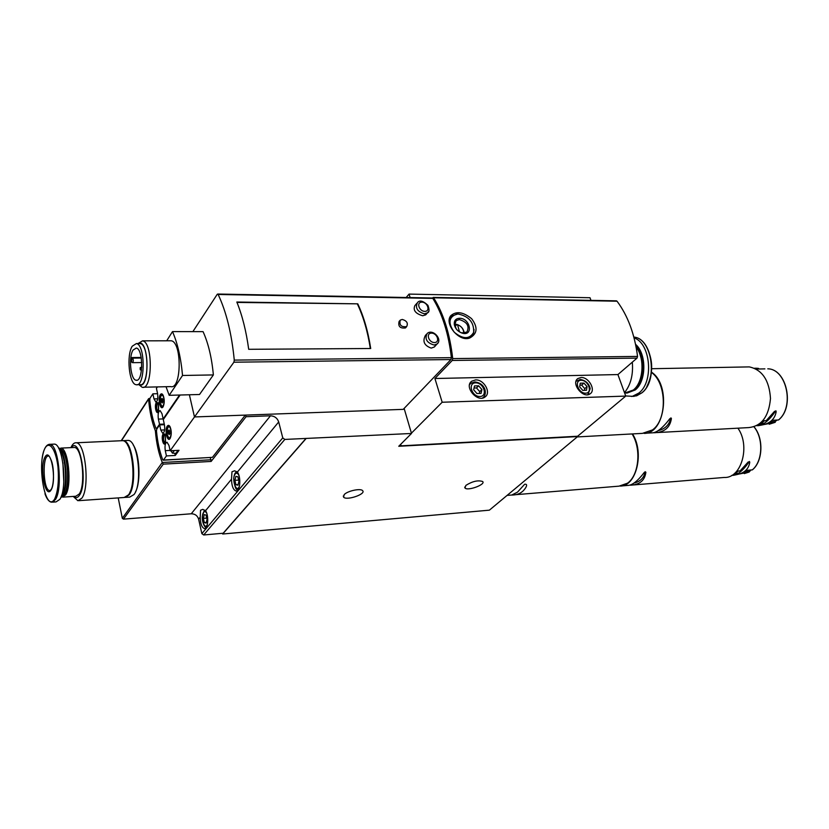<?xml version="1.0" encoding="UTF-8"?>
<svg xmlns="http://www.w3.org/2000/svg" width="829" height="829" viewBox="0 0 829 829"><rect width="100%" height="100%" fill="white"/><g stroke="black" fill="none" stroke-linecap="round" stroke-linejoin="round"><path stroke-width="1.24" d="M416.79 303.393L414.863 305.621C412.883 310.284 415.505 313.663 422.749 315.766L425.774 314.813L428.469 311.652M192.867 331.631L217.229 294.305L218.141 294.471C226.296 311.673 231.674 333.559 234.275 360.107L233.902 362.2L194.473 416.946L189.385 394.77M306.077 438.572L222.669 534.011L489.379 510.167L577.647 436.572L398.759 446.271L411.495 433.474L284.824 439.432L282.762 437.888L278.699 421.951C277.321 418.085 274.575 416.034 270.472 415.795L246.068 416.707L245.664 415.091L403.226 409.36L450.935 359.548L451.39 357.662C448.582 333.724 442.385 313.963 432.821 298.388L432.147 297.984M357.786 303.839L236.825 302.025C242.255 315.372 246.213 331.123 248.7 349.299L370.708 348.512C368.055 331.351 363.744 316.46 357.786 303.839L236.99 302.43M425.391 335.465C422.313 341.403 424.261 345.62 431.235 348.118L434.334 346.988L438.044 342.864M399.775 320.668L399.101 321.445C397.951 326.408 400.075 328.574 405.474 327.942L406.635 326.626C401.215 327.268 399.091 325.103 400.252 320.118L402.272 319.434C406.832 320.792 408.293 323.186 406.635 326.626M454.872 324.73L456.157 328.771M432.272 297.984L433.629 297.808C443.556 313.663 449.909 333.932 452.707 358.594L452.24 360.46L434.914 378.511L442.178 402.241L411.412 433.173L404.127 408.428M616.31 300.844L617.035 301.207C627.812 315.642 634.651 334.046 637.542 356.418L637.024 358.118L452.24 360.46M450.603 315.87L450.22 316.481C444.862 324.636 459.339 342.273 469.784 337.983C477.452 333.745 478.064 327.32 471.618 318.688C463.121 311.818 456.116 310.885 450.603 315.87M410.117 297.58L409.049 294.098L406.148 297.507M400.355 444.676L401.568 445.815L577.637 436.23L625.74 396.096L617.916 374.563L637.024 358.118M590.963 300.367L590.01 297.735L409.049 294.098M625.74 396.096L442.178 402.241M133.065 350.076L136.298 348.035C143.583 348.895 143.282 382.604 136.029 380.221C130.609 379.775 128.381 357.03 133.065 350.076M131.946 357.548L131.593 361.993L132.485 362.667C133.49 361.62 133.552 360.107 132.681 358.128L131.946 357.548L141.189 357.454M204.462 528.601C201.841 527.607 200.421 523.793 200.224 517.151L200.545 510.249L202.753 509.369L205.53 510.726C209.012 515.255 208.162 529.254 204.462 528.601L204.856 528.56M200.224 517.151L198.608 519.12C197.447 515.617 195.002 513.835 191.25 513.773L123.469 519.141L122.319 518.312L118.215 497.908M236.016 490.986C233.198 489.929 231.695 486.001 231.509 479.203L231.975 471.794L234.597 470.779L237.363 472.095C241.27 476.748 240.182 491.825 236.016 490.986L236.514 490.955M156.09 401.972L155.8 401.972C157.624 401.236 158.204 398.407 157.551 393.485L156.432 388.376L157.396 386.905M163.147 418.925L158.391 419.101L159.52 424.261L156.619 428.51L155.862 428.168C152.805 420.21 150.774 410.821 149.759 400.013L150.028 398.179L152.878 393.827L157.603 393.702M156.298 402.614L158.401 403.153L158.463 411.744C156.443 415.63 154.09 405.65 156.298 402.614M160.36 394.625C161.303 393.361 162.246 393.599 163.168 395.36C164.577 399.329 164.588 403.06 163.22 406.552C160.546 411.702 157.448 398.656 160.36 394.625M155.8 401.972L153.987 398.904L152.878 393.827M158.391 419.101C157.738 414.189 158.318 411.371 160.152 410.635L162.018 413.775L163.158 418.956L179.541 395.029M245.322 415.101L212.421 457.359L163.458 460.043L166.432 455.919L175.282 455.453L179.033 450.313L170.142 450.769L194.504 416.946M162.981 433.256L162.691 433.277C164.515 432.531 165.095 429.702 164.432 424.8L163.292 419.588L180.142 395.018M163.458 460.043L162.691 459.66C159.572 451.473 157.5 441.909 156.474 430.966L156.754 429.132L159.655 424.894L164.411 424.707M163.147 433.93L165.272 434.531L165.417 443.142C163.375 447.235 160.857 436.945 163.147 433.93M167.303 426.096C168.256 424.883 169.199 425.153 170.132 426.914C171.572 430.852 171.624 434.583 170.297 438.126C167.593 443.546 164.266 430.096 167.303 426.096M166.432 455.919L165.282 450.655C164.608 445.764 165.189 442.945 167.023 442.209L168.981 445.474L170.142 450.769M162.691 433.277L160.785 430.075L159.655 424.894M163.738 418.935L163.158 418.956M159.52 424.261L164.277 424.085M246.068 416.707L211.136 461.432L210.276 457.639M212.421 457.359L163.24 460.209M211.177 459.763L162.287 462.489L122.319 518.312M162.287 462.489C158.722 453.722 156.432 443.266 155.396 431.101L155.261 430.489C151.811 421.857 149.603 411.526 148.64 399.495L149.085 398.687M198.608 519.12L201.851 533.638L203.696 534.974L223.188 533.234L306.036 438.406M211.136 461.432L163.272 464.136L162.38 462.779M175.282 455.453L174.784 453.245M177.955 450.365L176.007 453.287L172.784 453.183M174.277 450.551L172.453 453.173L170.867 450.727M163.012 406.873C160.422 409.775 158.277 398.293 160.774 394.925L162.639 394.49M160.909 395.557L162.028 394.884C164.784 395.06 164.836 407.267 162.08 406.531C159.738 404.044 159.344 400.386 160.909 395.557M162.733 402.158L162.65 399.215M161.593 398.676L162.266 398.542L162.287 402.946C161.199 402.417 160.961 400.987 161.593 398.676M160.971 395.868L162.028 395.236C164.619 395.402 164.67 406.863 162.08 406.179C159.873 403.847 159.51 400.407 160.971 395.868M170.069 438.489C167.427 441.536 165.126 429.712 167.717 426.396L169.572 426.013M167.852 427.039L168.94 426.407C171.748 426.52 171.924 438.852 169.106 438.168C166.67 435.639 166.246 431.919 167.852 427.039M169.727 433.764L169.603 430.759M168.556 430.22L169.22 430.096L169.292 434.541C168.152 434.013 167.904 432.562 168.556 430.22M167.924 427.349L168.94 426.759C171.582 426.873 171.748 438.458 169.095 437.816C166.805 435.432 166.411 431.94 167.924 427.349M158.349 411.93C155.914 411.174 155.365 408.169 156.712 402.915L158.049 402.552M156.847 403.526L158.526 403.961L158.577 410.842C156.308 411.174 155.728 408.738 156.847 403.526M158.505 410.946C156.619 410.272 156.194 407.899 157.251 403.827L158.266 403.526M165.282 443.36C162.774 442.603 162.194 439.557 163.562 434.23L164.898 433.909M163.696 434.862L165.396 435.339L165.51 442.23C163.168 442.624 162.567 440.168 163.696 434.862M165.437 442.365C163.479 441.691 163.033 439.287 164.111 435.163L165.126 434.893M222.669 534.011L222.504 533.296M465.888 485.379C472.437 481.286 478.022 479.991 482.644 481.504C486.074 484.468 467.577 491.276 464.986 488.012L465.888 485.379M344.18 494.612C347.517 490.872 360.77 488.063 362.625 490.685C366.335 494.105 346.418 500.861 343.6 497.141L344.18 494.612M207.032 519.358L206.069 515.099L204.245 514.612L203.385 518.343L204.338 522.581L206.162 523.099L207.032 519.358M238.928 481.193L237.882 476.779L235.861 476.364L234.908 480.354L235.954 484.758L237.964 485.193L238.928 481.193M206.317 522.415L204.338 522.581M206.742 518.073L203.385 518.343M238.099 484.613L235.954 484.758M238.669 480.105L234.908 480.354M166.712 340.781L172.494 331.6L203.064 331.652C208.307 343.175 211.747 357.6 213.374 374.926L199.52 394.5L169.178 395.309L166.028 386.708M194.473 416.946L245.664 415.091M172.494 331.6C177.593 343.279 180.929 357.91 182.535 375.475L213.374 374.926M182.535 375.475L169.178 395.309M169.738 340.771L171.188 340.771C182.162 342.014 181.603 389.982 170.701 386.604L143.458 387.226M132.236 346.211L136.381 343.569C145.676 344.677 145.293 387.713 136.049 384.677C129.117 384.107 126.267 355.123 132.236 346.211M138.94 343.558L140.163 343.558C149.51 344.667 149.106 387.63 139.821 384.594L137.2 384.646M138.091 343.569C149.179 336.667 150.318 391.184 138.961 384.615M137.966 343.569L142.547 340.843C153.137 342.097 152.681 390.687 142.142 387.257L138.826 384.615M140.142 367.775L140.256 369.765L140.142 367.775M357.486 304.212C363.392 316.74 367.682 331.507 370.335 348.512M551.865 299.642L555.513 299.704M447.328 297.684L451.39 297.756M581.056 377.516C588.745 376.915 596.144 390.127 590.134 393.806C583.274 399.236 570.518 383.236 577.927 378.511L581.056 377.516M475.566 379.92C483.929 379.288 491.504 392.656 485.131 396.894C477.68 403.205 463.608 386.822 471.67 381.216L475.566 379.92M617.916 374.563L434.914 378.511M449.245 319.652L451.017 316.916M471.597 336.201L468.717 338.263M459.504 331.88L457.567 324.823C460.81 325.952 462.81 328.108 463.566 331.279L463.515 333.134M454.593 324.191L456.945 324.429C460.789 325.766 463.162 328.315 464.043 332.077L464.126 333.123M455.691 324.46L457.225 324.75M459.359 319.569C467.224 322.025 469.711 326.201 466.841 332.118L461.774 332.864C457.94 331.517 455.577 328.968 454.675 325.217L456.147 320.616L459.359 319.569M459.546 318.263C470.281 318.108 473.711 336.501 462.261 333.175C457.96 331.662 455.297 328.802 454.292 324.595C453.96 320.647 455.722 318.533 459.546 318.263M458.199 314.025C468.986 316.336 474.136 322.45 473.649 332.388C469.452 339.424 462.976 339.362 454.23 332.201C447.867 323.092 448.676 317.061 456.675 314.118L458.199 314.025M474.033 329.445L473.649 332.854L471.173 336.564L464.354 338.325M449.235 321.797L452.002 315.932L457.598 314.036M455.318 326.139L456.81 324.533M478.644 385.817L474.52 385.92L473.66 389.775L476.934 393.516L481.069 393.402L481.918 389.547L478.644 385.817L476.488 387.931L474.053 387.993M479.359 393.443L479.753 391.651L481.918 389.547M479.753 391.651L476.488 387.931M583.958 383.102L580.259 383.195L579.668 386.842L582.777 390.386L586.486 390.272L587.067 386.635L583.958 383.102L581.678 385.112L579.937 385.153M584.507 390.335L584.777 388.635L587.067 386.635M584.777 388.635L581.678 385.112M78.91 500.654L124.163 497.493L128.422 494.934C137.148 484.323 132.329 440.386 122.578 440.676L121.376 440.727M73.232 496.426L77.895 500.726L81.874 498.146C90.019 487.369 85.377 442.52 76.247 442.779C74.227 442.541 72.465 444.157 70.942 447.629M73.646 496.395C75.698 498.333 77.625 497.97 79.429 495.296C88.216 483.183 79.947 435.38 71.356 447.608M63.118 497.11L75.822 496.25L79.19 494.043C85.998 484.924 82.102 447.256 74.434 447.463L73.501 447.505M61.999 497.12L65.564 494.954C72.227 485.794 68.372 447.898 60.859 448.106L74.434 447.463M63.812 495.587L64.973 494.001C69.657 486.644 68.931 461.007 63.781 452.302L61.667 449.536M60.9 497.265L64.403 494.664C69.221 487.1 68.465 460.696 63.17 451.743L59.481 448.168L58.621 448.199M61.014 497.006L62.755 495.151C69.076 486.416 65.947 450.406 58.745 448.448M61.512 495.659L62.175 494.737C67.874 486.83 65.854 454.769 59.377 449.732M63.802 482.219L62.89 462.81M52.548 502.156L56.04 501.908L59.854 499.338C67.615 488.613 63.118 443.878 54.382 444.116L53.315 444.157M51.647 445.163L51.046 445.847M53.584 500.488L54.248 501.089M51.066 490.022C57.035 480.292 50.797 446.468 45.056 456.934C39.315 466.717 45.222 499.752 51.066 490.022M135.5 491.887C141.044 482.043 139.686 454.095 133.231 444.976M125.915 497.369L129.718 497.11L134.008 494.55C142.806 483.96 137.966 440.137 128.143 440.417L126.93 440.479M125.044 497.462L129.086 494.892C137.811 484.281 132.992 440.365 123.231 440.645L122.029 440.696M129.842 492.385C135.438 482.582 134.06 454.209 127.562 445.132M632.32 362.169C633.346 374.729 630.734 384.894 624.496 392.656M618.102 375.06L618.206 374.325M636.102 347.03C645.097 358.159 643.491 382.283 633.325 390.013L624.651 393.101M639.646 353.506C642.848 362.19 642.983 370.936 640.029 379.713M635.822 345.548C645.957 355.859 645.014 381.879 634.258 389.982L626.144 393.101M635.574 344.336C646.765 353.693 646.516 381.495 635.201 389.962L627.076 393.07M634.061 337.9C650.672 343.051 654.06 381.982 638.796 393.091L632.413 396.314L625.688 395.951M632.081 433.94C641.553 448.727 638.993 475.359 627.48 483.203L619.056 486.146L515.617 494.695M517.503 492.146L511.638 495.068C516.042 495.037 519.524 493.939 522.094 491.773C523.949 490.623 529.513 483.597 524.664 484.25L517.503 492.146M645.169 471.68C644.216 477.411 640.765 481.152 634.827 482.892M742.888 472.551L749.095 472.053L750.908 470.022M734.784 473.204L736.991 473.027L733.789 474.343M736.815 471.141L740.11 470.882L748.183 461.981L749.509 461.877M745.758 470.437L752.349 469.877C762.939 461.504 763.872 438.303 754.058 426.821M736.991 473.027L736.68 472.229L738.38 471.017M735.748 472.302L736.68 472.229M744.359 471.608L749.147 471.224M737.903 428.178C750.659 445.919 741.344 478.592 724.256 477.452L633.429 484.955M630.517 485.203C639.739 484.727 644.858 480.395 645.884 472.198L644.382 472.312C637.802 480.934 632.299 485.297 627.885 485.421L621.615 485.939M731.769 475.38L733.675 475.297C738.452 474.229 743.385 470.033 748.473 462.737L749.737 462.437C748.67 468.872 744.608 472.872 737.561 474.426L734.515 475.11M651.501 372.47C666.754 383.06 667.376 419.619 652.496 429.919L642.434 433.38L577.212 436.924M670.651 418.013C669.511 424.489 665.552 428.655 658.786 430.5M768.835 422.655L775.25 422.303L775.188 421.505L777.219 420.075M760.535 423.091L762.949 422.966L758.773 424.697M762.815 420.8L766.214 420.635L774.587 411.298L775.934 411.236M771.892 420.344L778.545 419.961C794.97 407.112 786.825 368.874 767.778 368.822C786.669 368.853 794.814 407.205 778.431 420.013M758.494 368.428L757.074 368.263L757.374 369.009L758.815 368.998M762.949 422.966L762.628 422.158L764.587 420.707M761.478 422.21L762.628 422.158M770.214 421.764L775.188 421.505M746.162 366.957L749.271 366.895C762.214 369.713 769.281 380.242 770.483 398.49C768.846 416.562 761.55 426.261 748.597 427.598L657.179 432.572M653.542 432.769C664.07 432.593 670.019 427.857 671.397 418.572L669.873 418.645C662.568 428.22 656.547 432.956 651.812 432.862L645.501 433.215M756.804 425.66L758.618 425.64C763.82 424.655 769.239 420.127 774.897 412.065L776.162 411.806C774.835 419.059 770.131 423.443 762.058 424.966L759.737 425.412M757.074 368.263L754.566 368.231M432.821 298.388L218.141 294.471M451.39 357.662L234.275 360.107M637.542 356.418L452.707 358.594M617.035 301.207L433.629 297.808M270.472 415.795L191.25 513.773M278.699 421.951L237.363 472.095M231.509 479.203L205.53 510.726M157.199 428.479L156.619 428.51M148.598 399.153L121.469 440.727M284.824 439.432L203.696 534.974M163.272 464.136L123.469 519.141M282.762 437.888L201.851 533.638M149.738 399.464L148.64 399.495M156.474 431.059L155.396 431.101M156.453 430.438L155.261 430.489M164.639 429.919L160.785 430.075M170.069 450.416L165.282 450.655M157.717 398.801L153.987 398.904M172.65 450.634L171.416 450.696M207.499 523.938C204.898 531.938 199.976 516.602 203.716 512.239C204.753 511.141 205.779 511.534 206.794 513.452M239.581 485.514C236.897 495.037 231.001 479.007 235.281 473.908C236.597 472.551 237.85 473.162 239.021 475.732M450.935 359.548L233.902 362.2M132.681 358.128L141.282 358.045M484.271 396.407L482.592 398.013M469.546 384.687L470.758 383.34L474.83 381.941C485.452 383.185 487.659 393.671 483.079 397.682L482.779 397.972M475.618 382.843C483.732 382.563 488.146 396.303 479.97 396.5C471.794 396.822 467.411 382.946 475.618 382.843M588.922 393.702L587.792 394.697M576.02 381.34L580.279 379.444C585.751 380.459 589.056 383.526 590.196 388.666L587.865 394.687M581.108 380.283C588.372 380.034 592.963 393.029 585.647 393.205C578.321 393.495 573.751 380.376 581.108 380.283M434.095 345.019L437.08 344.035C442.935 339.33 432.624 328.367 427.173 333.486C424.5 339.009 426.811 342.854 434.095 345.019M434.448 342.543C440.303 342.564 437.349 333.082 431.526 333.134C425.66 333.061 428.593 342.615 434.448 342.543M424.458 313.839L427.546 312.823C429.381 312.139 429.505 309.642 427.909 305.331C423.153 300.823 419.681 299.901 417.505 302.564C414.987 307.932 417.308 311.683 424.458 313.839M424.79 311.372C430.624 311.476 427.723 302.181 421.93 302.139C416.085 301.984 418.966 311.341 424.79 311.372M44.953 493.742C46.787 498.996 48.994 501.825 51.574 502.219L55.356 499.649C63.066 488.913 58.579 444.075 49.916 444.313L49.108 444.313M54.569 499.172C57.895 491.929 59.035 481.224 57.999 467.059C55.906 449.691 49.657 440.593 45.212 447.805C36.352 463.017 45.408 513.97 54.569 499.172M50.123 490.55L51.263 489.317C54.03 485.038 54.279 469.007 51.595 461.193C49.927 457.162 48.952 455.463 48.673 456.095C41.978 454.333 43.025 490.478 49.657 490.581L50.02 490.581M633.77 396.438L641.729 392.956C658.454 380.832 652.444 338.253 633.853 337.092C652.205 338.222 658.216 380.957 641.563 393.008L636.682 395.796L631.511 396.469M646.268 346.46C653.273 359.703 653.47 373.06 646.869 386.521M749.095 472.053L739.509 473.96M753.965 426.852C763.737 438.354 762.763 461.608 752.235 469.919M632.496 433.919C644.579 452.375 636.444 486.281 620.341 486.084M748.473 462.737L748.183 461.981M775.156 422.324L764.431 424.458M764.898 368.874L758.836 368.998L758.597 368.408M651.532 372.18C671.428 385.081 665.107 434.365 643.967 433.36M671.397 418.572L671.189 418.034M774.897 412.065L774.587 411.298M136.029 380.221L136.94 380.2M148.588 398.749L121.2 440.738M149.862 398.552L148.754 398.583M157.075 428.655L156.38 428.686M162.36 406.169L162.971 406.148M162.028 395.236L162.629 395.215M169.375 437.805L169.997 437.774M168.94 426.759L169.562 426.738M205.074 510.208L204.079 511.006L202.328 516.218C201.82 522.871 205.333 528.353 206.266 527.42M236.949 471.649L235.643 472.634C234.7 473.452 234.058 475.39 233.716 478.468C234.503 486.54 235.933 490.322 238.027 489.825M136.381 343.569L140.163 343.558M142.547 340.843L171.188 340.771M140.381 369.807L141.521 370.211M140.267 367.651L141.78 367.05M132.619 362.667L141.759 362.553M432.323 297.984L217.716 294.036M616.496 300.844L433.142 297.414M449.701 318.668L450.22 316.481M457.567 324.823L456.945 324.429M463.566 331.279L464.043 332.077M456.147 320.616L455.411 321.424M454.675 325.217L454.292 324.595M471.173 336.564L470.623 337.144M471.67 381.216L470.696 382.179M577.927 378.511L577.202 379.164M343.6 497.141L343.299 496.022M464.986 488.012L464.696 487.079M425.391 335.455L426.438 334.294M122.578 440.676L76.247 442.779M63.781 452.302L63.17 451.743M64.973 494.001L64.403 494.664M59.481 448.168L58.621 448.209M54.382 444.116L49.916 444.313C46.072 444.344 43.481 449.173 42.113 458.789M128.143 440.417L123.231 440.645M507.089 495.39L511.7 495.017M749.178 472.033L744.276 473.597M749.685 462.074L749.447 461.452M756.245 369.05L757.665 369.019M651.791 368.718L749.271 366.895M775.239 422.303L769.239 424.23M776.11 411.391L775.851 410.769"/></g></svg>
